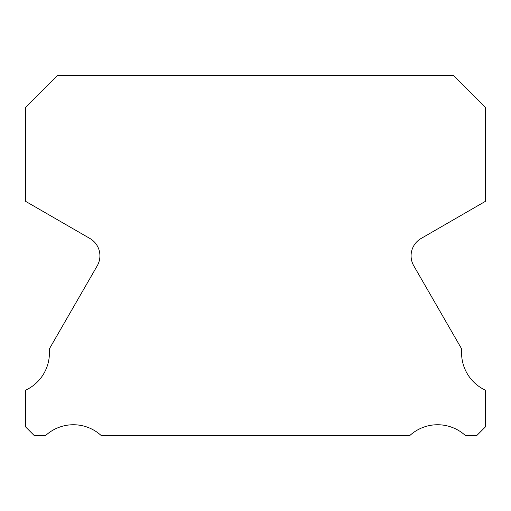 <?xml version="1.0" encoding="UTF-8"?>
<svg xmlns="http://www.w3.org/2000/svg" width="511" height="511" viewBox="0 0 511 511"><rect width="100%" height="100%" fill="white"/><g stroke="black" fill="none" stroke-linecap="round" stroke-linejoin="round"><path stroke-width="0.77" d="M485.45 390.212A41.193 41.193 0 0 1 461.746 349.077L413.757 265.784A19.993 19.993 0 0 1 421.083 238.484L485.45 201.315L485.45 107.534L453.455 75.539L57.545 75.539L25.55 107.534L25.55 201.315L89.917 238.484A19.993 19.993 0 0 1 97.243 265.784L49.254 349.077A41.193 41.193 0 0 1 25.55 390.212L25.55 426.864L34.148 435.461L45.683 435.461A41.193 41.193 0 0 1 101.114 435.461L409.886 435.461A41.193 41.193 0 0 1 465.317 435.461L476.852 435.461L485.45 426.864L485.45 390.212"/></g></svg>
